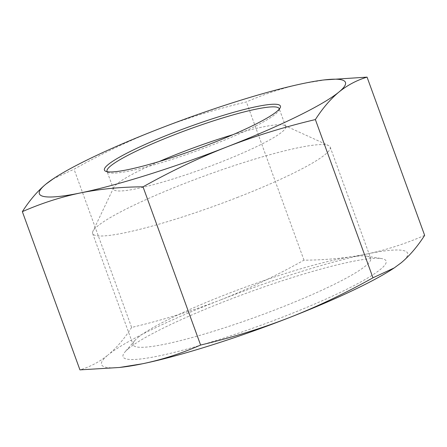 <?xml version="1.0" encoding="UTF-8"?>
<svg xmlns="http://www.w3.org/2000/svg" width="447" height="447" viewBox="0 0 447 447"><rect width="100%" height="100%" fill="white"/><g stroke="black" fill="none" stroke-linecap="round" stroke-linejoin="round"><path stroke-width="0.34" stroke-dasharray="2.23 1.68" d="M279.28 109.113A91.607 11.482 160 0 1 278.995 110.275A91.607 11.482 160 0 1 197.032 150.784A91.607 11.482 160 0 1 108.208 172.436A91.607 11.482 160 0 1 107.246 171.726M232.943 134.681A91.607 11.482 160 0 1 284.504 125.411A91.607 11.482 160 0 1 285.694 126.523A91.607 11.482 160 0 1 219.008 162.814A91.607 11.482 160 0 1 113.521 189.187A91.607 11.482 160 0 1 113.717 187.572A91.607 11.482 160 0 1 159.171 161.535M138.218 337.334A126.395 15.841 160 0 1 253.728 284.124A126.395 15.841 160 0 1 366.635 256.165A126.395 15.841 160 0 1 370.703 258.377A126.395 15.841 160 0 1 278.699 308.441A126.395 15.841 160 0 1 133.156 344.833A126.395 15.841 160 0 1 134.849 340.53A126.395 15.841 160 0 1 138.218 337.334M128.675 348.47A139.956 17.539 -20 0 0 124.942 352.007A139.956 17.539 -20 0 0 260.584 325.388A139.956 17.539 -20 0 0 381.604 258.589A139.956 17.539 -20 0 0 256.584 289.544A139.956 17.539 -20 0 0 128.675 348.47M238.184 197.127A126.395 15.841 160 0 1 92.641 233.518A126.395 15.841 160 0 1 92.903 231.289A126.395 15.841 160 0 1 205.994 175.403A126.395 15.841 160 0 1 328.551 145.521A126.395 15.841 160 0 1 330.182 147.057A126.395 15.841 160 0 1 238.184 197.127M52.78 179.079L74.034 169.206C101.894 153.617 129.853 140.308 157.92 129.284C186.036 118.382 215.527 109.275 246.392 101.95C265.445 93.585 284.789 87.355 304.435 83.243L327.511 79.521M131.625 327.433C124.322 338.792 116.471 347.967 108.073 354.946A162.859 20.411 160 0 1 220.092 300.093C191.975 310.995 162.49 320.108 131.625 327.433L74.034 169.206M122.914 367.071A162.859 20.411 160 0 1 108.073 354.946C99.625 361.802 90.249 366.775 79.94 369.87M424.65 235.351C405.597 243.71 386.247 249.946 366.607 254.052A162.859 20.411 160 0 1 401.099 262.864A162.859 20.411 160 0 1 392.84 268.826M366.607 254.052C346.917 258.036 326.042 260.076 303.977 260.171C276.123 275.76 248.158 289.069 220.092 300.093A162.859 20.411 160 0 1 366.607 254.052M303.977 260.171L246.392 101.95M278.995 110.275L280.213 107.716M108.208 172.436L105.632 171.257M285.694 126.523L279.191 108.66M113.521 189.187L107.023 171.324M134.849 340.53L124.942 352.007M366.635 256.165L381.604 258.589M113.717 187.572L92.903 231.289M284.504 125.411L328.551 145.521M92.641 233.518L133.156 344.833M330.182 147.057L370.703 258.377"/><path stroke-width="0.67" d="M107.246 171.726A91.607 11.482 160 0 1 107.023 171.324A91.607 11.482 160 0 1 173.704 135.039A91.607 11.482 160 0 1 279.191 108.66A91.607 11.482 160 0 1 279.28 109.113M172.581 133.027A93.646 11.739 -20 0 0 105.632 171.257A93.646 11.739 -20 0 0 196.429 149.125A93.646 11.739 -20 0 0 280.213 107.716A93.646 11.739 -20 0 0 172.581 133.027M159.171 161.535A91.607 11.482 160 0 1 180.208 152.902A91.607 11.482 160 0 1 232.943 134.681M324.086 79.929L367.06 77.13C356.751 80.225 347.375 85.198 338.927 92.054A162.859 20.411 -20 0 0 324.086 79.929A162.859 20.411 -20 0 0 304.435 83.243A162.859 20.411 -20 0 0 157.92 129.284A162.859 20.411 -20 0 0 54.16 178.174A162.859 20.411 -20 0 0 45.901 184.136A162.859 20.411 -20 0 0 80.393 192.948A162.859 20.411 -20 0 0 226.908 146.907A162.859 20.411 -20 0 0 338.927 92.054C330.529 99.033 322.678 108.208 315.375 119.567C284.51 126.892 255.025 136.005 226.908 146.907C198.842 157.931 170.877 171.24 143.023 186.829C120.958 186.924 100.083 188.964 80.393 192.948C60.753 197.054 41.403 203.29 22.35 211.649C29.653 200.284 37.503 191.115 45.901 184.136L54.16 178.174M22.35 211.649L79.94 369.87L119.489 367.479L142.565 363.757A162.859 20.411 160 0 1 122.914 367.071L119.489 367.479M200.608 345.05C231.473 337.725 260.964 328.618 289.08 317.716A162.859 20.411 160 0 1 142.565 363.757C162.211 359.645 181.555 353.415 200.608 345.05L143.023 186.829M394.22 267.921L392.84 268.826A162.859 20.411 160 0 1 289.08 317.716C317.147 306.692 345.106 293.383 372.966 277.794L394.22 267.921L401.099 262.864C409.497 255.885 417.347 246.716 424.65 235.351L367.06 77.13M372.966 277.794L315.375 119.567"/></g></svg>

